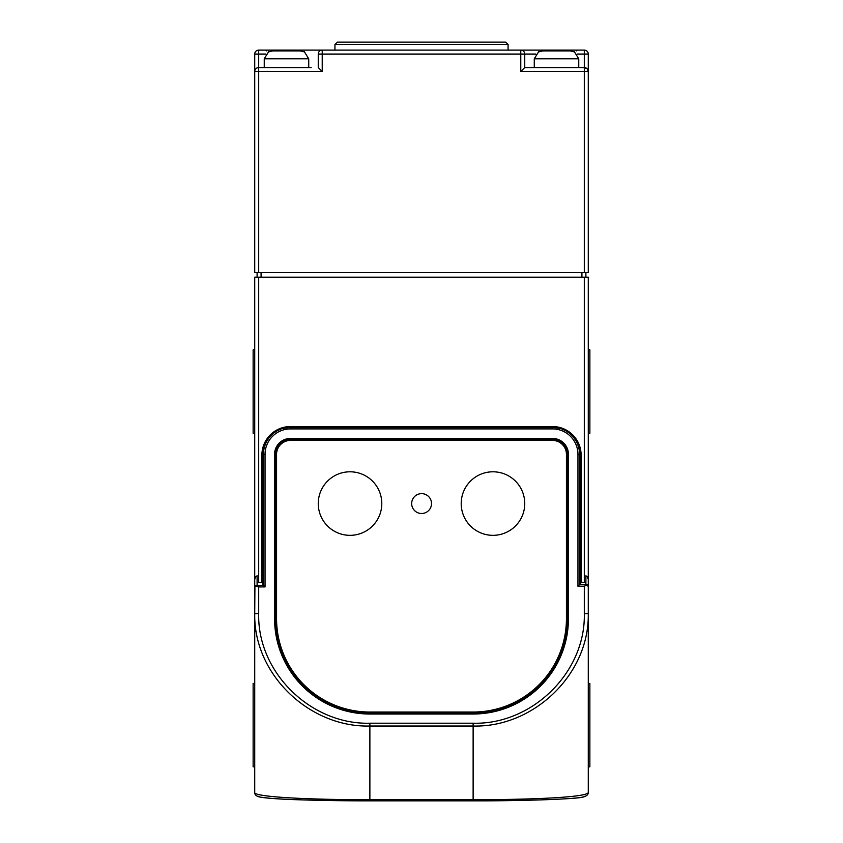 <?xml version="1.0" encoding="UTF-8"?>
<svg xmlns="http://www.w3.org/2000/svg" width="843" height="843" viewBox="0 0 843 843"><rect width="100%" height="100%" fill="white"/><g stroke="black" fill="none" stroke-linecap="round" stroke-linejoin="round"><path stroke-width="1.26" d="M262.753 585.379L257.104 585.379L257.104 585.938M254.723 791.63L254.723 579.426L255.882 576.612L257.104 575.78L257.104 585.327M254.723 277.221L254.723 391.584L254.723 277.221L588.277 277.221L588.277 391.584L588.277 277.221M253.132 349.898L254.723 349.898L253.132 349.898L253.132 433.281L254.723 433.281L254.723 391.584L254.723 579.426M262.742 585.327L262.447 582.418L257.104 582.524M254.923 585.79L254.723 613.672L258.696 613.672L258.696 586.918L254.923 585.79L263.459 585.327L265.05 586.918L265.05 454.324A25.416 25.416 0 0 1 290.466 428.908L552.534 428.908L552.534 427.39C567.518 429.203 560.901 429.487 563.978 429.867A26.997 26.997 0 0 1 579.541 454.324A26.997 26.997 0 0 0 563.978 429.867M263.459 585.79L263.459 454.324L265.05 454.324M263.459 529.52L263.016 455.125A27.44 27.44 0 0 1 267.821 439.624M263.016 585.327L263.385 539.552M588.277 766.835L589.868 766.835L589.868 683.441L588.277 683.441L588.277 391.584L588.277 579.426L587.118 576.612L585.896 575.78L585.896 582.524L581.112 582.186L580.269 584.694L579.541 584.663L579.541 454.324L577.95 454.324L577.95 586.254L579.541 584.663M588.277 579.426L588.277 791.63M585.896 582.524L585.896 584.694L580.269 584.694M577.95 586.254L584.304 586.254L587.487 584.663L585.896 584.663M579.541 539.478L579.984 584.663M575.179 439.624A27.44 27.44 0 0 1 579.984 455.125L579.541 529.594M272.363 434.293L273.079 433.66M274.544 432.522L276.767 431.058M279.022 429.867A26.997 26.997 0 0 0 263.459 454.324A26.997 26.997 0 0 1 279.022 429.867C282.31 429.424 275.029 429.34 290.466 427.39L552.534 427.348A27.777 27.777 0 0 1 580.311 455.125L580.311 582.966M566.233 431.058L568.456 432.522M569.236 433.102L570.637 434.282M258.696 796.266C257.695 798.816 313.09 800.924 369.877 800.85L473.123 800.85L316.283 800.281C293.238 799.628 274.976 799.28 260.097 797.078C256.398 796.382 254.607 794.791 254.723 792.294L254.723 613.672C253.585 675.074 310.161 727.688 369.877 726.023L369.877 723.21L473.123 723.21C531.68 724.906 585.695 672.651 584.304 613.672L588.277 613.672C589.341 675.011 532.85 727.741 473.123 726.023L473.123 799.691C531.027 799.754 588.951 797.299 588.277 792.294L588.277 587.055L587.487 584.663M254.723 792.294L254.723 792.294C252.352 796.73 305.292 799.796 369.877 799.691L369.877 726.023L473.123 726.023L473.123 723.21M473.123 714.021L473.123 713.231L369.877 713.231A94.511 94.511 0 0 1 275.376 618.72L275.376 454.324A15.09 15.09 0 0 1 290.466 439.235L552.534 439.235A15.09 15.09 0 0 1 567.624 454.324L567.624 618.72A94.511 94.511 0 0 1 473.123 713.231A94.511 94.511 0 0 0 567.624 618.72L568.424 618.72A95.301 95.301 0 0 1 473.123 714.021L369.877 714.021A95.301 95.301 0 0 1 274.576 618.72L274.576 454.324A15.88 15.88 0 0 1 290.466 438.444L552.534 438.444A15.88 15.88 0 0 1 568.424 454.324L568.424 618.72M290.466 440.425A13.899 13.899 0 0 0 276.567 454.324L276.567 618.72A93.32 93.32 0 0 0 369.877 712.04L473.123 712.04A93.32 93.32 0 0 0 566.433 618.72L566.433 454.324A13.899 13.899 0 0 0 552.534 440.425L290.466 440.425M350.024 471.795A31.771 31.771 0 0 1 381.795 503.566A31.771 31.771 0 0 1 350.024 535.337A31.771 31.771 0 0 1 318.254 503.566A31.771 31.771 0 0 1 350.024 471.795M492.976 471.795A31.771 31.771 0 0 1 524.746 503.566A31.771 31.771 0 0 1 492.976 535.337A31.771 31.771 0 0 1 461.205 503.566A31.771 31.771 0 0 1 492.976 471.795M411.669 503.566A9.926 9.926 0 0 0 421.595 513.492A9.926 9.926 0 0 0 431.521 503.566A9.926 9.926 0 0 0 421.595 493.64A9.926 9.926 0 0 0 411.669 503.566M589.868 349.898L588.277 349.898L589.868 349.898L589.868 433.281L588.277 433.281M254.723 766.835L253.132 766.835L253.132 683.441L254.723 683.441L254.723 433.281M257.104 272.458L257.104 277.221L257.104 272.458M588.288 71.318L588.298 272.458L254.723 272.458L254.723 71.539L258.696 71.539L258.696 67.566A3.973 3.973 -90 0 0 254.723 71.539L254.723 272.458M311.13 67.566L258.696 67.566L258.696 54.057L265.84 54.057M588.277 62.003L588.277 260.55M588.277 272.458L588.277 71.539L587.118 68.726A3.973 3.973 -90 0 0 584.304 67.566L524.746 67.566L520.774 71.539L584.304 71.539L584.304 272.458M258.696 272.458L258.696 71.539L322.226 71.539L318.254 67.566L318.254 54.057L520.774 54.057L520.774 71.539M286.494 67.566L261.867 67.566M588.277 71.539A3.973 3.973 -90 0 0 587.118 68.726L584.304 67.566L584.304 71.539L588.277 71.539L588.277 54.057A3.973 3.973 -90 0 0 584.304 50.095L556.506 50.095L577.17 50.095L576.37 50.886M581.133 67.566L584.304 67.566L584.304 54.057L588.277 54.057M560.49 50.095L520.774 50.095L520.774 54.057L524.746 54.057L524.746 67.566L524.746 54.057A3.973 3.973 -90 0 0 520.774 50.095L322.226 50.095A3.973 3.973 -90 0 0 318.254 54.057L318.254 67.566M319.423 51.254A3.973 3.973 90 0 1 322.226 50.095A3.973 3.973 0 0 0 318.254 54.057L318.275 54.057M254.723 54.057L254.723 71.423L254.723 54.057A3.973 3.973 0 0 1 258.696 50.095A3.973 3.973 -90 0 0 254.723 54.057L258.696 54.057L258.696 50.095L322.226 50.095L322.226 71.539L311.088 71.539M520.774 50.095A3.973 3.973 90 0 1 524.746 54.057L535.863 54.057M505.695 42.15L508.076 44.531L505.695 42.15L337.326 42.15L334.945 44.531L508.076 44.531L508.076 50.095M534.272 67.566L534.272 58.831L578.751 58.831L578.751 67.566M538.645 51.929L542.671 50.886L570.353 50.886L574.378 51.929M549.351 50.886L542.671 50.886M570.353 50.886L569.678 50.886M264.249 67.566L264.249 58.831L308.728 58.831L308.728 67.566M268.622 51.929L272.647 50.886L300.329 50.886L304.355 51.929M279.328 50.886L272.647 50.886M300.329 50.886L299.665 50.886M585.896 272.458L585.896 277.221L585.896 272.458M258.696 582.186L258.696 277.221M258.696 586.918L265.05 586.918M262.689 582.966L263.016 455.125M261.888 582.186L261.888 455.125L262.689 455.125A27.777 27.777 0 0 1 290.466 427.348L552.534 427.348L552.534 426.547A28.567 28.567 0 0 1 581.112 455.125L581.112 582.186M584.304 277.221L584.304 582.186M552.534 426.547L290.466 426.547A28.567 28.567 0 0 0 261.888 455.125M579.984 455.125L581.112 455.125M290.466 428.908L290.466 426.547M577.95 454.324A25.416 25.416 0 0 0 552.534 428.908M584.304 586.254L584.304 613.672M258.696 613.672C257.241 672.693 311.33 724.875 369.877 723.21M584.304 796.266C585.348 798.816 529.899 800.924 473.123 800.85L473.123 800.85C525.589 801.019 578.182 798.869 582.924 797.088C586.57 796.245 588.351 794.643 588.277 792.294M369.877 800.85L369.877 799.691L473.123 799.691L473.123 800.85M369.877 714.021L369.877 713.231A94.511 94.511 0 0 1 275.376 618.72L274.576 618.72M567.624 454.324L568.424 454.324M552.534 438.444L552.534 439.235M290.466 439.235L290.466 438.444M274.576 454.324L275.376 454.324M261.91 71.539L258.717 71.539M588.298 71.539L588.298 54.057A3.973 3.973 0 0 0 584.325 50.095A3.973 3.973 90 0 1 588.298 54.057L588.298 272.458M584.304 50.095L584.304 54.057L577.16 54.057M286.494 50.095L286.494 50.886M556.506 50.886L556.506 50.095M581.923 272.458L581.923 277.221M261.077 277.221L261.077 272.458M258.696 67.566A3.973 3.973 0 0 0 254.723 71.539M266.641 50.886L265.84 50.095M337.326 42.15L334.945 44.531L334.945 50.095M534.272 58.831L538.645 51.739M574.378 51.739L578.751 58.831M264.249 58.831L268.622 51.739M304.355 51.739L308.728 58.831"/></g></svg>
